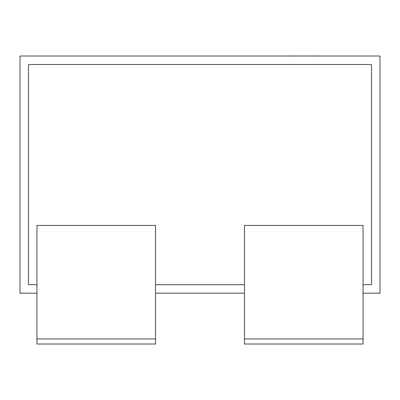 <?xml version="1.0" encoding="UTF-8"?>
<svg xmlns="http://www.w3.org/2000/svg" width="400" height="400" viewBox="0 0 400 400"><rect width="100%" height="100%" fill="white"/><g stroke="black" fill="none" stroke-linecap="round" stroke-linejoin="round"><path stroke-width="0.6" d="M244.47 284.725L155.53 284.725M244.47 293.2L155.53 293.2M36.94 284.725L28.47 284.725L28.47 64.49L371.53 64.49L371.53 284.725L363.06 284.725M36.94 293.2L20 293.2L20 56.02L380 56.02L380 293.2L363.06 293.2M363.06 344.02L244.47 344.02L244.47 338.94L363.06 338.94L363.06 344.02M363.06 338.94L363.06 225.435L244.47 225.435L244.47 338.94M36.94 338.94L36.94 344.02L155.53 344.02L155.53 338.94L36.94 338.94L36.94 225.435L155.53 225.435L155.53 338.94M71.09 56.02L286.185 56.02M286.185 55.98L300.57 56.02M300.57 55.98L312.28 56.02M312.28 55.98L326.1 56.02M326.1 55.98L328.905 56.02"/></g></svg>
